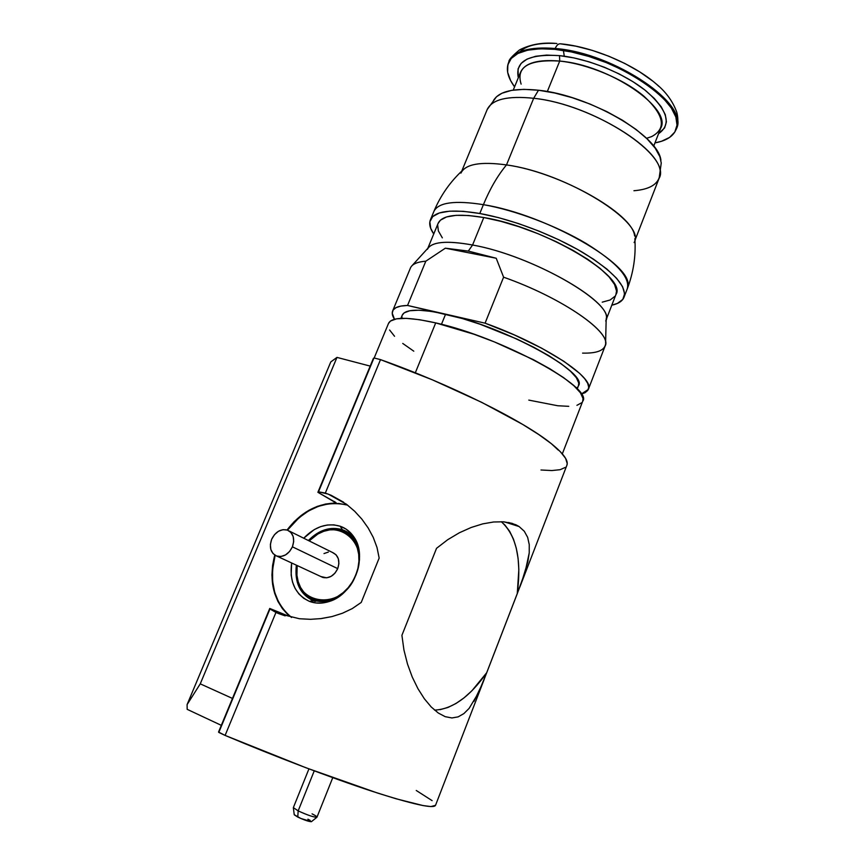 <?xml version="1.0" encoding="UTF-8"?>
<svg xmlns="http://www.w3.org/2000/svg" width="865" height="865" viewBox="0 0 865 865"><rect width="100%" height="100%" fill="white"/><g stroke="black" fill="none" stroke-linecap="round" stroke-linejoin="round"><path stroke-width="1.3" d="M293.354 807.791L294.251 814.787L297.765 817.068L298.166 810.883L293.354 807.618L298.166 810.883L314.233 770.877L298.166 810.883L297.765 817.068C304.458 820.15 309 821.685 311.411 821.685L316.893 817.263C313.627 817.23 307.378 815.1 298.166 810.883C308.037 815.371 314.309 817.457 316.99 817.144L332.755 777.678M312.07 813.857C315.736 815.695 317.347 816.82 316.893 817.263M342.108 530.505C330.387 527.131 319.358 530.569 309.01 540.83C319.358 530.569 330.387 527.131 342.108 530.505C350.757 533.727 356.402 540.387 359.04 550.486C356.402 540.387 350.757 533.727 342.108 530.505L342.432 529.748L342.108 530.505M355.742 575.214L352.455 581.767L348.195 587.659L343.124 592.666L337.469 596.58L331.436 599.25L325.272 600.58L319.228 600.537L313.53 599.11L308.405 596.374L304.037 592.438L300.598 587.486L298.198 581.691L296.933 575.279L297.16 565.537C289.645 604.192 341.416 614.02 355.742 575.214C371.182 540.398 332.863 513.669 309.173 540.906L317.855 534.019L323.737 531.305L329.77 529.867L335.75 529.748L341.437 530.98L346.627 533.521L351.114 537.295L354.715 542.139L357.288 547.902L358.705 554.346L358.932 561.223L357.926 568.283L355.742 575.214M320.85 576.544L322.861 577.474C329.197 578.707 334.16 575.766 337.728 568.629L292.413 546.821C288.65 554.281 283.504 557.395 276.995 556.173C270.734 553.222 268.95 547.599 271.653 539.295L274.497 534.646L278.476 531.261L282.996 529.661L287.375 530.083L290.943 532.494L293.17 536.516L293.689 541.544L292.413 546.821L289.548 551.524L285.526 554.93L280.963 556.509L276.573 556.022L273.026 553.568L270.853 549.524L270.377 544.518L271.653 539.295C275.481 531.759 280.693 528.677 287.267 530.05C293.343 533.035 295.062 538.625 292.413 546.821L337.728 568.629C340.194 560.779 338.453 555.395 332.517 552.486L289.31 531.067M356.477 541.717L355.385 539.933L356.477 541.717M355.407 539.987L356.51 541.793C353.244 536.084 348.725 532.126 342.962 529.931L342.432 529.748C330.344 526.277 319.001 529.867 308.394 540.528C318.99 529.867 330.333 526.266 342.41 529.737L342.432 529.748C330.333 526.266 318.99 529.867 308.383 540.517C319.001 529.867 330.344 526.277 342.432 529.748L340.194 526.223L342.432 529.748C347.752 531.618 352.087 535.035 355.407 539.987L353.936 537.035C368.144 556.476 353.72 594.525 329.143 601.521C322.169 603.748 315.574 603.694 309.378 601.348C295.181 594.493 289.267 581.702 291.635 562.974L291.159 575.063L292.532 582.123L295.16 588.514L298.944 593.995L303.734 598.331L309.378 601.348L315.66 602.937L322.321 603.002L329.122 601.532L335.782 598.58L342.032 594.255L347.633 588.73L352.336 582.221L355.969 574.987L358.391 567.321L359.494 559.536L359.245 551.946L357.667 544.831L354.834 538.484L350.866 533.143L345.924 529.012L340.194 526.223L333.922 524.871L327.338 525.012L320.688 526.612L314.233 529.607L303.723 538.214C315.011 526.525 327.175 522.536 340.194 526.223C345.838 528.201 350.422 531.813 353.936 537.035M313.638 599.975L313.335 600.753L313.638 599.975C300.782 593.855 295.235 582.35 296.998 565.461C295.235 582.35 300.782 593.855 313.638 599.975C320.688 602.57 328.084 602.094 335.825 598.558C328.084 602.094 320.688 602.57 313.638 599.975M315.347 601.435L313.314 600.753C300.09 594.428 294.446 582.567 296.371 565.169C294.446 582.567 300.09 594.428 313.314 600.753C300.079 594.428 294.424 582.567 296.36 565.169C294.424 582.567 300.079 594.428 313.314 600.753L309.378 601.348L313.314 600.753L327.294 602.072M347.6 505.128C324.981 499.97 304.945 508.306 287.494 530.137L299.095 517.67L308.416 511.02L318.407 506.328L328.711 503.776L338.929 503.484L347.589 505.128M275.146 555.341C268.647 581.95 274.119 602.656 291.537 617.48L284.509 610.906L278.703 602.321L274.702 592.341L272.626 581.356L272.551 569.786L275.146 555.341M335.923 502.857L317.887 492.304L318.515 491.817L328.159 494.077L346.303 504.144L328.159 494.077L346.497 504.284L354.639 511.237L361.873 519.13L368.144 527.931L373.237 537.36L376.999 547.448L379.162 558.055L361.224 602.44L352.25 608.592L342.432 613.253L332.052 616.561L320.255 618.702M343.61 502.219L331.122 495.277L325.327 493.061L380.503 359.624L432.338 379.811L481.621 402.301L522.665 424.412L538.733 434.533L551.351 443.691C523.574 420.952 449.541 384.017 380.503 359.624L373.983 357.948L380.503 359.624L325.327 493.061L318.515 491.817L373.983 357.948L317.887 492.304L373.421 358.305L317.887 492.304L336.096 502.684L334.117 503.116L334.744 501.592L334.117 503.116L325.662 504.014L317.239 506.403L309.021 510.242L301.236 515.41L294.057 521.768L287.061 529.986C300.133 512.977 315.822 504.025 334.117 503.116L334.139 503.116M288.932 615.631L288.088 614.831C273.005 599.672 268.55 579.766 274.756 555.103L272.594 565.386L271.934 574.998L272.605 584.351L274.616 593.239L277.914 601.424L282.444 608.679L289.321 616.15L288.478 616.118L289.321 616.161M269.75 608.452L288.478 616.118L269.75 608.452L218.542 732.039L269.75 608.452M275.957 612.431L269.956 608.982L275.957 612.431L225.105 735.412L218.542 732.039L269.956 608.982L218.802 732.428L225.105 735.412C275.016 756.529 331.425 777.927 371.712 791.151C412.562 804.309 433.841 809.024 435.528 805.315L430.921 806.569L423.115 805.585L396.278 798.827L377.616 793.075L305.907 767.752L225.105 735.412L275.957 612.431L278.768 613.631L275.957 612.431M285.158 615.858L278.768 613.631L299.452 618.745L310.373 619.308L299.452 618.745M310.686 619.308L321.261 618.583L332.052 616.561L342.432 613.253L352.25 608.592L361.224 602.44L379.162 558.055L376.999 547.448L373.237 537.36L368.144 527.931L361.873 519.13L354.639 511.237L346.497 504.284M471.187 527.477L482.757 523.866L493.645 521.984L503.549 521.811L515.897 524.785L519.108 526.547L504.371 521.887L519.108 526.547L524.287 531.251L527.661 537.36L529.25 544.615L529.229 552.908L525.152 571.884L517.259 593.682C521.736 559.352 516.405 535.349 501.278 521.703L504.89 525.001L509.658 531.337L513.464 539.133L516.286 548.215L518.092 558.401L518.838 569.505L517.259 593.682L486.736 672.678L471.879 690.8L463.986 697.904L455.963 703.505L447.951 707.462L440.101 709.657M434.544 710.111C452.482 709.224 469.879 696.747 486.736 672.678L478.345 693.049L469.122 708.381L463.878 713.603L458.126 716.88L451.919 717.95L445.205 716.674L438.274 713.009L431.224 706.975L424.391 698.812L417.968 688.724L412.27 677.079L407.512 664.104L403.955 650.08L401.911 635.321L436.533 548.313L447.778 539.663L459.434 532.732L471.284 527.434L482.757 523.866L493.645 521.984L503.549 521.811L512.08 523.347L519.108 526.547L524.287 531.251L527.661 537.36M374.177 357.991L388.58 323.24C392.05 316.828 407.761 316.72 435.711 322.894L474.074 334.268L494.553 341.978L533.402 359.678L549.978 368.847L563.645 377.659L573.895 385.736L580.404 392.764L583.021 398.473L582.686 401.317C594.05 387.953 501.278 337.253 435.711 322.894L415.308 372.815L435.711 322.894L419.557 319.715L406.345 318.363L396.559 318.828L390.461 321.034L388.439 323.564M402.182 315.314L404.182 312.827L409.869 310.73L418.876 310.211L430.932 311.357L445.605 314.157L407.545 305.453L425.818 261.187L407.545 305.453L400.819 306.091L396.008 307.637L393.143 310.016L392.223 313.173L394.483 319.272C392.299 315.909 391.704 313.087 392.699 310.805C394.213 307.486 399.165 305.702 407.545 305.453L462.299 318.525L480.291 324.31L516.881 339.026L533.792 347.276L548.745 355.623L561.104 363.7L570.403 371.15L576.328 377.67L578.75 383.033L578.426 385.855C588.838 373.075 505.16 326.862 445.605 314.157L441.464 324.31L445.605 314.157L485.081 323.175L503.592 277.189C560.206 297.106 609.165 330.398 605.565 344.259C604.419 350.509 596.764 353.461 582.577 353.115M660.903 160.22C658.579 135.621 589.422 95.226 538.484 90.23L533.673 98.286C590.579 104.005 666.342 151.429 659.876 175.076C658.308 184.234 649.658 189.446 633.937 190.733M634.975 240.351L659 178.525C672.851 156.403 594.223 104.319 533.673 98.286L506.49 164.923C566.748 172.978 646.912 223.289 634.11 242.568M634.596 235.918C632.985 213.698 559.504 172.103 506.49 164.923C497.591 175.66 489.893 188.916 483.405 204.67C546.204 214.444 633.321 264.755 627.882 285.926M624.076 297.063L627.201 289.007C630.509 277.784 616.853 262.625 586.243 243.53C556.487 225.808 514.989 210.152 483.405 204.67L479.794 213.493C511.366 219.105 552.908 234.793 582.74 252.429C613.426 271.426 627.157 286.434 623.935 297.441C622.303 301.215 618.259 303.799 611.804 305.194L617.415 303.42L622.811 299.398L624.606 293.765L622.562 286.65L616.615 278.314L606.873 269.069L593.649 259.273L577.442 249.38L558.941 239.843L538.992 231.106L518.513 223.581L498.478 217.623L479.794 213.493L483.405 204.67C454.936 200.172 438.447 202.388 433.938 211.32L430.489 219.624M606.16 319.726L615.923 294.587C628.141 277.308 545.026 227.409 483.784 217.526L472.571 245.011C533.673 255.759 617.448 304.891 605.684 320.958M496.218 258.257L503.592 277.189L496.218 258.257L468.311 251.088L496.218 258.257L445.356 248.19L496.218 258.257M605.597 342.843L606.181 319.001C612.204 301.42 530.883 255.294 472.571 245.011L468.311 251.088L445.356 248.19L425.818 261.187C417.308 261.868 412.194 264.106 410.486 267.88L392.699 310.805M653.691 146.142L660.687 128.247C672.494 108.374 609.317 65.07 559.709 61.069L547.318 91.539L559.709 61.069C587.562 63.913 623.665 79.007 643.971 96.253C664.223 115.099 666.785 128.539 651.659 136.583L646.555 138.324M559.525 55.63L559.709 61.069L559.525 55.63L546.604 55.09L535.64 56.279L527.066 59.09L521.152 63.383L518.048 68.93L518.308 77.742C514.913 61.112 528.656 53.749 559.525 55.63C587.865 58.474 624.476 73.428 646.047 90.955C667.737 110.093 671.9 124.344 658.557 133.697L664.623 127.89L666.407 121.814L665.293 114.699L661.228 106.795L654.297 98.415L644.728 89.906L632.888 81.634L619.264 73.979L604.44 67.275L589.087 61.837L573.895 57.901L559.525 55.63M676.246 129.015C690.573 105.227 614.723 52.949 555.2 48.494L554.854 49.348C614.377 53.814 690.248 106.081 675.933 129.837C672.992 136.529 665.996 140.887 654.967 142.887L661.444 141.298L669.553 137.449L674.841 131.999L677.014 125.122L675.857 117.024L671.327 108.006L663.477 98.415L652.578 88.652L639.03 79.158L623.405 70.357L606.387 62.648L588.751 56.42L571.311 51.922L554.854 49.348L555.2 48.494C611.133 52.733 684.302 100.199 677.219 125.349M658.795 86.316C637.04 65.643 593.239 46.656 560.434 43.812C558.39 43.618 556.649 45.185 555.2 48.494C556.649 45.185 558.39 43.618 560.434 43.812L575.939 46.191L592.341 50.397L608.906 56.257L624.887 63.502L639.57 71.795L652.307 80.769M507.777 66.064C510.188 52.257 525.996 46.407 555.2 48.494C529.596 46.472 514.178 50.894 508.923 61.75L508.674 62.388M555.027 43.401C537.965 42.709 526.201 45.553 519.724 51.943M563.418 50.462L564.272 56.214M514.567 86.857C507.82 77.612 505.82 69.514 508.588 62.561C513.832 51.716 529.25 47.316 554.854 49.348L540.084 48.775L527.607 50.192L517.886 53.479L511.237 58.442L507.82 64.821L507.658 72.325L510.642 80.64L514.567 86.857M521.119 84.11C515.843 66.919 528.71 59.242 559.709 61.069C538.127 59.231 525.12 62.864 520.687 71.968L513.237 90.09M445.356 248.19L468.311 251.088L472.571 245.011C448.686 240.665 433.992 241.519 428.489 247.574L411.513 266.247C413.859 263.436 418.628 261.749 425.818 261.187L445.356 248.19M427.407 249.293C431.311 241.746 446.362 240.319 472.571 245.011L483.784 217.526C457.531 213.212 442.339 215.082 438.209 223.148L438.068 223.516M433.733 233.983L430.705 228.328L429.84 221.797L432.705 216.585L439.355 212.974L449.649 211.168L463.294 211.32L479.794 213.493C451.357 208.865 434.911 210.919 430.478 219.667C428.824 223.581 429.916 228.36 433.733 233.983M615.902 294.63L616.529 291.04L614.561 284.488L609.025 276.832L600.029 268.345L587.886 259.392L573.03 250.353L556.119 241.638L537.889 233.658L519.195 226.792L500.878 221.332L483.784 217.526L468.657 215.504L456.104 215.331L446.589 216.931L440.393 220.197L438.058 223.538M437.658 224.943L438.36 230.912L442.339 237.864M602.235 302.155L610.128 299.993L614.993 296.252M483.405 204.67C489.893 188.916 497.591 175.66 506.49 164.923C480.443 161.355 465.262 164.09 460.915 173.13M460.98 172.968C465.446 164.058 480.616 161.366 506.49 164.923L533.673 98.286C507.668 95.593 492.185 99.324 487.222 109.466L461.769 171.075M487.027 109.92C491.698 99.453 507.236 95.572 533.673 98.286L538.484 90.23C513.972 87.754 498.954 91.214 493.45 100.61M487.222 109.466L496.467 96.783L501.981 93.225L511.529 90.371L523.844 89.344L538.484 90.23L554.843 93.042L572.219 97.691L589.822 103.973L606.852 111.617L622.541 120.267L636.175 129.523L647.204 138.962L655.194 148.153L659.909 156.738L661.249 163.031M588.405 389.185L605.089 346.108C612.982 333.306 563.104 298.09 503.592 277.189L485.081 323.175C544.788 344.519 595.574 378.297 588.308 389.445L581.258 394.051L584.956 392.753L587.778 390.407L588.719 387.25L587.692 383.314L584.664 378.665L579.637 373.366L563.883 361.3L541.512 348.098L514.405 334.971L485.081 323.175L445.605 314.157C420.044 308.632 405.599 308.924 402.301 315.022L400.917 318.374M402.009 318.331L401.922 316.374M577.69 387.055L576.458 388.18M528.796 400.106L557.687 405.739L568.759 406.334M576.933 405.328L581.788 402.69M389.596 329.998L394.559 336.28M402.744 343.437L413.773 351.179M330.798 361.916L187.089 704.607L187.175 709.332L187.089 704.607L200.248 683.847L232.469 698.423L200.248 683.847L187.089 704.607L330.798 361.916L336.972 357.396L200.248 683.847L336.972 357.396L370.188 366.1L336.972 357.396L330.798 361.916M221.31 725.346L187.175 709.332L221.31 725.346M416.26 790.48L432.111 800.633M551.351 443.691L560.325 451.681L565.602 458.353L567.224 463.608L566.835 465.424C568.813 460.861 563.645 453.628 551.351 443.691L558.174 450.027M565.342 467.392L560.152 469.695L551.924 470.549L540.982 469.998M287.699 615.793L288.088 614.831L287.699 615.793M529.25 544.615L529.229 552.908L527.78 562.012L521.563 582.459L482.562 683.426L473.89 701.483M451.919 717.95L445.205 716.674L438.274 713.009L431.224 706.975L424.391 698.812L417.968 688.724L412.27 677.079L407.512 664.104L403.955 650.08L401.911 635.321L436.533 548.313L447.778 539.663L459.434 532.732M463.878 713.603L458.126 716.88M320.829 576.533L326.721 577.831L331.122 576.35L334.993 573.117L337.728 568.629L338.896 563.58L338.323 558.736L336.117 554.854L332.517 552.486M328.354 552.075L323.986 553.568M294.241 814.679L300.836 818.474L311.465 821.631M310.2 820.42L307.918 819.177M322.861 577.474L276.995 556.173M508.663 522.492L515.897 524.785M582.696 401.284L562.326 453.855M578.436 385.833L577.225 388.958M659.152 178.125L661.249 163.02M627.33 288.672C633.472 272.562 635.991 255.878 634.867 238.643M676.419 128.582C676.787 127.944 679.187 121.597 676.787 112.255C672.711 100.978 665.434 91.203 654.978 82.943M508.609 62.518L508.923 61.75C508.577 60.031 512.102 56.084 519.497 49.932C530.559 44.277 543.025 42.136 556.887 43.51M438.209 223.148L427.807 248.32M433.938 211.32C440.663 195.295 450.449 181.412 463.294 169.67M435.528 805.315L484.238 679.241M566.835 465.402L519.908 586.892M308.935 768.888L293.343 807.64"/></g></svg>
